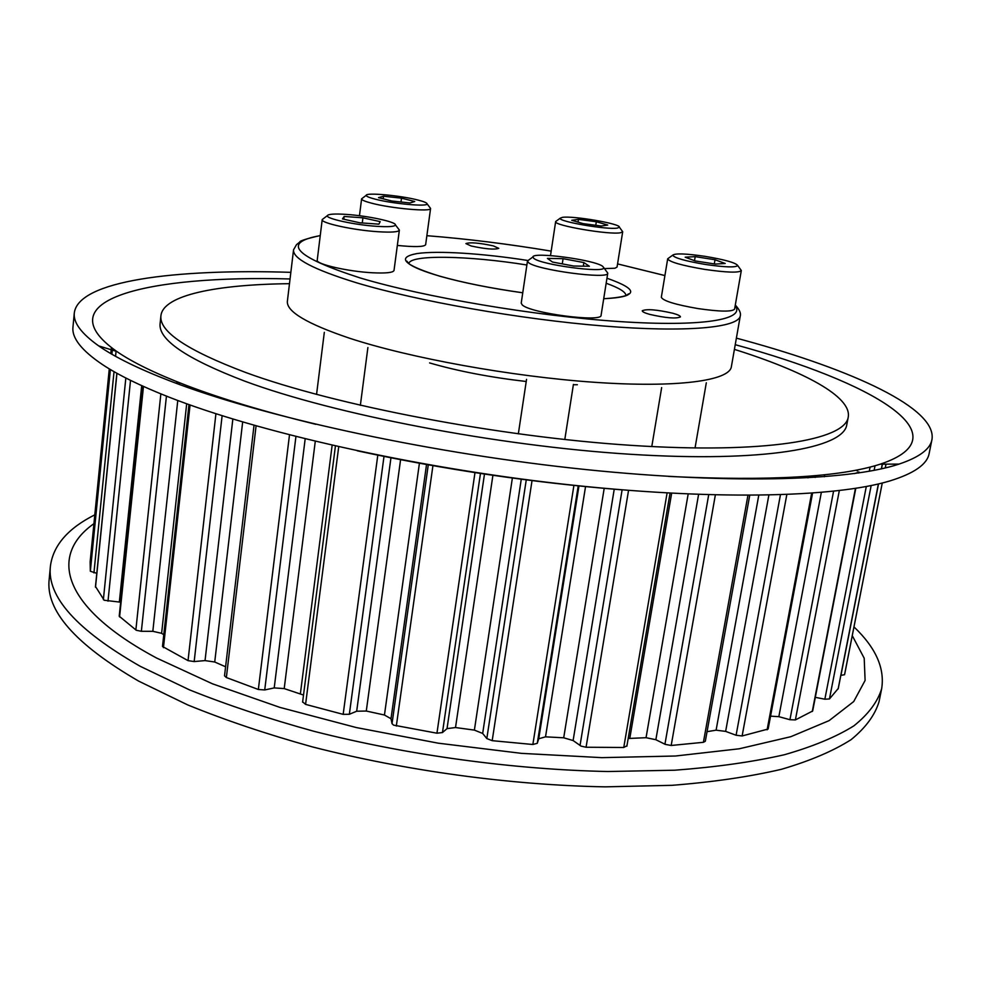 <?xml version="1.0" encoding="UTF-8"?>
<svg xmlns="http://www.w3.org/2000/svg" width="981" height="981" viewBox="0 0 981 981"><rect width="100%" height="100%" fill="white"/><g stroke="black" fill="none" stroke-linecap="round" stroke-linejoin="round"><path stroke-width="1.47" d="M577.355 384.748L573.37 384.711M526.221 381.499C490.255 377.366 458.053 371.174 429.617 362.933M289.493 283.681C216.703 284.49 163.312 294.999 160.933 315.637C158.812 331.419 187.028 350.352 245.606 372.461C334.938 405.312 498.814 436.852 631.862 445.399C765.229 454.044 845.058 440.064 848.234 417.133C851.925 396.692 803.856 371.186 734.413 349.383M749.729 495.344L705.327 741.256L703.402 742.31L671.188 745.474L665.216 744.371L655.86 739.711L646.05 737.7L628.196 738.485M626.822 745.842L623.757 747.485L586.074 747.24L581.022 746.1L573.112 740.545L563.707 737.798L545.522 736.841L538.741 738.754L537.281 743.304L532.855 744.493L492.192 740.667L486.821 738.558L482.677 733.457L474.387 730.109L455.515 727.546L447.029 728.625L442.468 732.549L436.95 733.199L393.577 725.131L392.032 723.647L391.002 718.742L384.454 715.014L366.281 711.041L356.679 711.225L349.346 714.278L343.166 714.352L305.582 704.383L302.675 701.905M303.509 695.051L284.208 688.588L274.214 687.914L264.723 689.95L258.346 689.484L226.366 677.54L224.526 675.823L254.03 425.3M225.581 666.786L214.729 662.003L205.041 660.593L194.164 661.574L188.033 660.63L162.49 646.467L188.977 404.589M163.778 634.719L161.62 633.309L152.828 631.31L141.362 631.298L136.31 630.28L119.216 616.191L143.042 386.244M120.663 602.199L104.17 600.249L95.574 586.613M96.8 573.321L90.338 571.249L90.142 561.819L109.283 368.856M175.452 383.019L177.929 383.154M812.562 493.149L768.135 729.03L742.127 735.958L736.093 735.247L725.633 731.385L716.093 730.183L707.056 731.667M807.988 477.857L805.291 476.459M855.788 488.342L812.673 710.992L795.383 719.919L789.938 719.711L778.853 716.67L770.563 716.155M854.5 473.578L858.571 472.253L858.424 473.026M857.112 470.721L855.726 470.218M838.215 688.527L829.448 698.95L824.849 699.208L815.321 697.332M844.543 674.72L882.262 483.02L844.862 673.273L844.543 674.72L840.852 675.357M649.716 314.386C665.878 318.052 676.13 318.899 680.458 316.9C680.434 315.87 677.871 314.656 672.782 313.233C656.73 309.604 646.54 308.782 642.236 310.781C642.236 311.774 644.725 312.976 649.716 314.386M471.162 245.986C485.362 249.039 494.571 249.824 498.765 248.34L493.369 245.9C479.255 242.871 470.095 242.099 465.901 243.582L471.162 245.986M429.886 207.531L430.573 208.499C431.677 212.08 391.112 208.463 371.394 203.128C364.871 201.412 361.609 200.001 361.609 198.885L362.529 198.137M430.573 208.499L425.644 244.71C424.148 246.93 414.705 247.163 397.33 245.422M417.967 200.05C423.902 201.559 426.943 202.822 427.078 203.827C428.378 207.003 392.4 203.778 374.877 199.082C368.991 197.549 366.109 196.298 366.207 195.329C365.925 192.301 400.665 195.513 417.967 200.05M410.009 202.957L391.762 201.007L378.507 197.635L383.522 196.237L401.499 198.162L414.73 201.51L410.009 202.957M400.996 202L401.499 198.162M383.191 198.824L383.522 196.237M398.396 228.806L399.365 230.143C398.58 232.031 391.456 232.546 377.992 231.724C353.418 230.192 320.566 223.018 322.209 219.634L323.485 218.604M399.365 230.143L394.019 270.449C393.197 272.644 386.073 273.417 372.657 272.779C348.169 271.59 315.526 264.073 317.231 260.137L322.209 219.634M346.796 214.434C368.047 215.869 396.25 221.914 395.441 224.943C394.902 226.623 388.599 227.077 376.545 226.317C354.693 224.919 325.545 218.555 327.335 215.648C328.341 214.03 334.815 213.625 346.796 214.434M380.199 221.632L378.899 224.159L359.917 222.81L342.467 218.922L344.172 216.458L362.933 217.819L380.199 221.632M343.816 219.229L344.172 216.458M362.271 222.969L362.933 217.819M606.687 271.639L607.754 273.196C609.262 279.72 536.349 269.971 528.477 262.565L527.484 260.958L528.955 259.879M607.754 273.196L601.095 315.244C602.432 322.724 529.875 313.184 522.186 304.833L521.218 303.117L527.471 261.056M533.799 258.371L532.904 256.973C532.72 251.577 593.934 259.732 602.555 266.219L603.781 267.69C605.694 273.466 540.96 264.87 533.799 258.371M563.069 258.677L583.879 262.565L589.385 266.256L573.701 266.023L552.524 262.05L547.41 258.395L563.069 258.677L562.272 263.877M583.315 266.158L583.879 262.565M740.508 269.419L741.305 270.609C738.852 272.963 726.602 272.559 704.566 269.37C681.721 265.471 669.434 261.964 667.681 258.837L668.821 257.954M741.305 270.609L734.585 309.138C732.059 311.909 719.833 311.725 697.896 308.561C675.173 304.601 662.984 300.824 661.329 297.268L667.681 258.837M705.29 264.441C684.934 260.958 674.082 257.868 672.733 255.158C675.247 253.184 686.026 253.589 705.057 256.348C724.849 259.683 735.738 262.749 737.724 265.544C735.738 267.641 724.934 267.273 705.29 264.441M685.179 257.194L695.198 256.642L715.026 259.744L725.204 263.472L715.345 264.085L695.137 260.921L685.179 257.194M694.511 260.688L695.198 256.642M714.315 263.926L715.026 259.744M622.064 230.854L622.69 231.761L620.605 232.73C609.692 235.121 553.014 225.385 555.651 221.608L556.521 220.921M622.69 231.761L617.061 267.065L614.952 268.23L604.455 268.61M617.515 228.046C607.766 230.094 557.502 221.436 560.2 218.199L562.358 217.365C572.806 215.562 620.838 223.803 619.379 227.175L617.515 228.046M583.106 223.619L571.739 220.296L578.459 219.376L596.325 221.743L607.754 225.054L601.267 226.022L583.106 223.619M578.03 222.135L578.459 219.376M595.761 225.299L596.325 221.743M160.933 315.637L160.124 323.399C157.966 339.5 186.12 358.727 244.6 381.094C333.798 414.313 497.453 445.975 630.403 454.277C763.659 462.689 843.501 448.194 846.775 424.798L848.234 417.133M290.854 272.338C174.937 268.647 78.333 280.713 74.298 312.964C73.17 322.553 81.313 333.528 98.701 345.901C114.667 357.109 138.689 368.893 170.78 381.253C260.897 415.981 420.101 451.37 571.849 468.072C723.733 484.786 847.756 481.242 899.074 464.087C919.295 457.269 930.258 449.114 931.95 439.611C937.333 408.39 852.685 369.984 744.665 340.382L736.388 338.138M290.057 278.96C149.296 275.036 42.821 299.303 116.751 351.456C132.361 362.247 155.562 373.565 186.341 385.398C221.498 398.813 264.637 411.787 315.759 424.307M668.613 476.41C769.57 481.193 840.092 477.122 880.19 464.185C965.942 435.662 871.324 381.732 735.676 344.822L735.235 344.699M74.298 312.964L72.974 327.016C71.662 337.942 81.582 350.524 102.735 364.748C118.48 375.134 140.59 385.938 169.075 397.158C257.23 431.885 411.444 466.968 560.458 483.817C709.57 500.666 834.439 497.698 889.767 480.96C914.12 473.467 927.253 464.295 929.154 453.443L931.95 439.611M357.329 450.819C444.418 469.605 532.352 482.591 621.145 489.777M853.985 626.92C875.714 647.595 884.936 668.196 881.661 688.711L879.037 701.709C874.991 715.075 865.683 727.706 851.128 739.625C833.409 750.943 810.208 760.827 781.501 769.276C749.742 776.719 713.261 782.065 672.046 785.315L605.302 786.848C511.15 785.192 405.705 770.833 312.154 746.835C266.624 734.144 225.127 720.164 187.665 704.898L138.713 681.145C75.218 644.272 45.384 610.28 49.197 579.158L50.436 565.963C53.232 545.375 68.02 528.33 94.801 514.817M881.661 688.711C877.664 701.82 868.406 714.205 853.875 725.854C836.18 736.915 812.979 746.553 784.273 754.769C752.501 761.979 715.983 767.13 674.72 770.208L607.889 771.52C513.59 769.607 407.937 755.198 314.165 731.36C268.524 718.754 226.93 704.91 189.382 689.815L140.295 666.344C76.628 629.949 46.671 596.485 50.436 565.963M852.268 635.651L864.2 658.226L865.107 680.446L853.715 701.55L829.104 720.63L790.833 736.694L739.22 748.785L675.492 756.008L601.856 757.651L521.487 753.359L438.262 743.181L356.373 727.571L279.928 707.399L212.448 683.806L156.653 658.067C60.724 606.798 49.32 555.013 93.931 523.67M715.357 494.951L671.188 745.474M628.551 490.365L586.074 747.24M532.033 480.616L492.192 740.667M432.928 465.668L396.324 726.014M338.715 446.735L305.582 704.383M256.078 425.877L226.366 677.54M215.918 413.737L188.033 660.63M166.439 396.116L141.362 631.298M130.522 380.358L107.996 601.169M116.089 350.99L115.562 356.299M114.029 371.64L93.931 572.892M112.484 348.402L111.908 354.239M110.387 369.518L90.338 571.249M116.947 373.283L95.5 587.227M125.838 378.004L103.373 599.649M141.705 385.643L119.326 602.052M143.471 386.44L119.584 616.926M160.859 393.872L135.856 629.998M179.597 383.608L179.498 384.515M177.769 400.481L152.828 631.31M188.597 386.256L188.438 387.74M186.684 403.767L161.62 633.309M198.751 389.984L198.616 391.26M190.056 404.981L163.447 647.668M222.123 415.723L194.164 661.574M232.84 419.046L205.041 660.593M242.663 421.989L214.729 662.003M289.493 434.89L258.346 689.484M295.931 436.533L264.723 689.95M305.177 438.838L274.214 687.914M315.281 441.291L284.208 688.588M332.142 445.239L300.394 693.665M377.795 455.159L343.166 714.352M384 456.423L349.346 714.278M390.953 457.82L356.679 711.225M400.579 459.709L366.281 711.041M419.414 463.24L384.454 715.014M426.527 464.54L391.002 718.742M428.268 464.847L392.032 723.647M474.976 472.621L436.95 733.199M480.457 473.455L442.468 732.549M484.479 474.068L447.029 728.625M492.903 475.307L455.515 727.546M512.376 478.041L474.387 730.109M521.267 479.231L482.677 733.457M526.257 479.881L486.821 738.558M573.91 485.436L532.855 744.493M578.214 485.889L537.281 743.304M578.962 485.963L538.741 738.754M585.534 486.625L545.522 736.841M604.198 488.354L563.707 737.798M614.229 489.212L573.112 740.545M622.101 489.85L580.029 745.523M667.092 492.977L623.757 747.485M671.654 493.235L629.79 738.35M688.172 494.032L646.05 737.7M698.582 494.449L655.86 739.711M708.699 494.78L664.934 744.236M747.939 495.344L703.402 742.31M758.767 495.282L716.093 730.183M768.859 495.123L725.633 731.385M780.435 494.816L736.093 735.247M786.823 494.583L742.127 735.958M811.655 493.21L767.105 729.827M815.481 475.626L815.137 477.428M824.678 474.718L824.298 476.766M821.33 492.45L778.853 716.67M833.556 491.26L789.938 719.711M839.319 490.61L795.383 719.919M855.444 488.391L812.268 711.483M857.799 469.813L857.59 470.905M870.098 467.054L869.276 471.272M866.297 486.515L824.849 699.208M875.04 465.73L874.132 470.365M871.165 485.558L829.448 698.95M882.262 464.172L881.343 468.869L882.311 464.172M878.375 483.964L838.142 688.932M882.397 464.172L881.49 468.832M878.522 483.94L840.938 675.369M885.978 464.16L885.23 467.962M603.72 298.678C627.999 297.684 629.483 293.724 628.527 293.871L625.927 295.747C626.074 292.191 619.477 288.022 606.16 283.251M527.827 260.48C483.228 253.466 437.771 250.486 416.888 253.576C396.054 257.512 403.767 265.078 440.052 276.286C463.204 282.773 490.782 288.291 522.75 292.804M526.883 264.993C468.428 255.587 409.531 254.373 408.844 263.693L406.894 261.142L408.979 263.803C414.031 267.568 424.43 271.725 440.211 276.286C463.314 282.773 490.819 288.267 522.75 292.779M740.312 315.772L731.36 366.759C729.423 380.726 677.503 388.035 594.547 382.296C511.763 376.606 409.506 357.991 349.211 338.102C306.894 323.767 286.28 311.468 287.384 301.204L293.552 249.799C292.632 258.543 313.552 269.505 356.311 282.724C417.232 301.081 520.286 319.291 603.499 326.011C686.872 332.767 738.742 327.666 740.312 315.772C741.023 313.025 739.355 309.456 735.296 305.042M664.91 275.575L617.564 263.901L664.922 275.551M551.187 251.136C508.33 243.999 466.895 238.849 426.87 235.685C466.907 238.837 508.342 243.987 551.187 251.124M320.235 235.636C281.142 242.589 294.496 256.703 360.309 277.991C424.27 297.133 535.258 315.968 618.827 321.523C702.666 327.151 745.977 319.512 735.174 305.741M603.707 298.739C638.557 296.605 639.637 289.763 606.957 278.212M111.405 347.581L110.804 353.589M116.862 373.234L95.439 586.908M335.428 445.987L302.602 702.151M670.048 493.136L626.859 746.259M858.964 471.947L858.755 472.977M878.424 483.952L838.215 688.736M886.015 464.16L885.267 467.962M293.552 249.799L296.47 244.71L299.757 242.037C299.487 240.958 306.317 238.788 320.247 235.538M427.078 203.827L430.573 208.438M366.207 195.329L361.621 198.824M361.609 198.885L359.463 215.722M367.9 347.532L360.358 405.337M395.441 224.943L399.365 230.057M327.335 215.648L322.222 219.56M324.319 332.351L316.556 394.436M526.552 379.34L518.336 433.872M532.904 256.973L527.484 260.958M603.781 267.69L607.766 273.098M573.419 384.417L564.798 439.525M661.66 387.593L651.789 446.563M672.733 255.158L667.705 258.763M737.724 265.544L741.317 270.535M706.308 382.786L695.038 448.01M555.651 221.608L550.513 255.587M560.2 218.199L555.663 221.547M619.379 227.175L622.69 231.712M880.19 464.185L899.074 464.087M116.751 351.456L98.701 345.901"/></g></svg>
